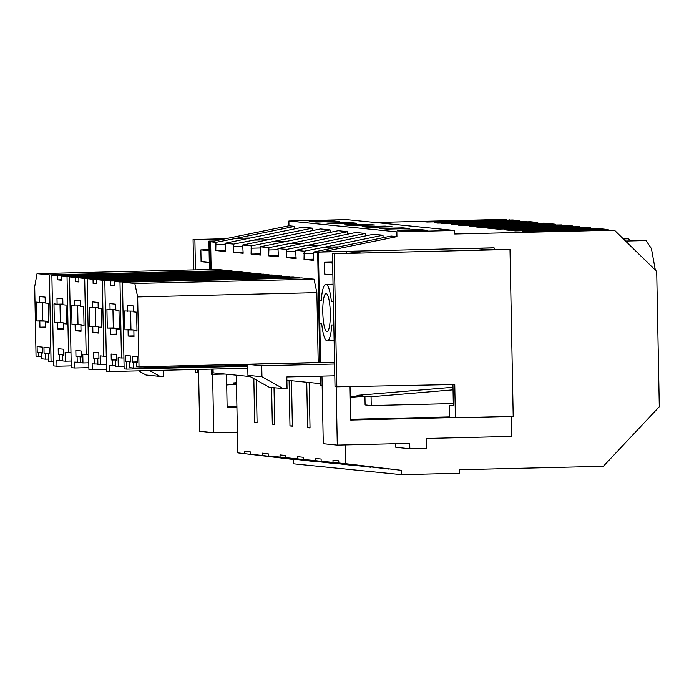 <?xml version="1.0" encoding="UTF-8"?>
<svg xmlns="http://www.w3.org/2000/svg" width="694" height="694" viewBox="0 0 694 694"><rect width="100%" height="100%" fill="white"/><g stroke="black" fill="none" stroke-linecap="round" stroke-linejoin="round"><path stroke-width="1.04" d="M293.441 459.489L237.799 452.87L293.441 459.489L293.527 463.826L401.514 474.679L459.324 473.291L459.255 469.751L603.355 466.299L659.3 406.745L656.706 271.441L614.433 230.174L454.726 233.999L454.657 230.469L346.67 219.616L288.869 221.004L396.855 231.857L454.657 230.469M253.831 378.638L254.663 422.394L257.066 422.334M254.663 422.394L257.075 422.629L256.26 379.991M253.883 240.098L233.583 244.097L225.021 243.238L302.879 227.164L312.421 228.126L253.883 240.098L267.58 239.768M375.107 222.479L506.447 219.321L423.349 221.646L427.096 222.019L512.814 219.963L519.815 220.666L434.097 222.722L437.845 223.104L526.711 221.36L440.994 223.416L444.75 223.798L530.468 221.733L537.46 222.436L451.742 224.5L544.365 223.13L458.647 225.186L462.404 225.567L548.121 223.511L555.113 224.214L469.396 226.27L562.019 224.908L476.301 226.964L480.048 227.337L565.766 225.281L572.767 225.984L487.049 228.04L490.797 228.421L579.664 226.678L493.946 228.734L497.702 229.115L583.42 227.059L590.412 227.762L504.694 229.818L508.45 230.191L597.317 228.447L511.599 230.503L515.356 230.885L601.073 228.829L608.065 229.532L522.348 231.588L526.104 231.961L614.433 230.174M526.711 221.36L527.18 221.82M250.56 454.154L318.069 461.961L250.56 454.154L250.517 451.976L244.73 451.395L244.765 453.572M209.441 269.515L208.903 241.104L214.073 241.078L288.956 225.767L294.768 226.357L236.229 238.32L249.927 237.999M294.768 226.357L294.82 228.812M38.474 356.733L36.045 356.49L34.7 286.587L37.042 273.644L49.387 274.885L51.052 361.522L48.389 361.262L48.242 353.593L49.395 353.714L49.283 347.815L43.956 347.286L44.069 353.177L45.231 353.298L45.344 359.188L41.519 358.807L41.406 352.908L42.568 353.029L42.455 347.13L37.12 346.601L37.233 352.491L38.396 352.604L38.474 356.733L41.475 356.664M39.818 321.279L39.931 327.178L45.717 327.759L45.604 321.86L48.736 322.172L48.372 303.313L45.249 303L45.136 297.11L39.341 296.529L39.454 302.419L36.331 302.107L36.687 320.966L45.83 321.14L42.698 320.819L42.343 302.35M45.839 321.86L45.83 321.14M36.687 320.966L42.698 320.819M39.454 302.419L45.231 302.28M45.604 321.86L48.727 321.79M39.931 327.178L45.709 327.039M332.252 220.761L339.201 221.455L316.1 222.011L309.151 221.317L332.252 220.761L332.27 221.629M42.551 352.361L37.233 352.491M42.551 352.509L38.396 352.604M49.387 274.885L228.586 270.591L216.242 269.35L37.042 273.644M53.525 361.47L51.052 361.522M49.395 353.567L48.242 353.593M49.387 353.046L44.069 353.177M49.387 353.194L45.231 353.298M48.346 359.119L45.344 359.188M42.56 352.882L41.406 352.908M214.073 241.078L210.612 241.79L215.938 242.327L215.773 250.534L225.498 251.514L225.021 243.238M215.773 250.534L225.481 250.308M215.661 244.644L225.203 244.418M215.938 242.327L236.229 238.32M509.066 219.59L509.535 220.041M519.815 220.666L520.283 221.126M288.956 225.767L288.869 221.004M237.799 452.87L236.307 375.185M367.551 224.309L374.5 225.003L351.407 225.559L344.458 224.865L367.551 224.309L367.568 225.168M333.753 223.789L326.805 223.086L349.906 222.531L356.855 223.234L333.753 223.789M402.858 227.849L409.807 228.552L386.705 229.107L379.757 228.404L402.858 227.849L402.876 228.716M385.205 226.079L392.153 226.782L369.052 227.328L362.103 226.634L385.205 226.079L385.222 226.947M420.503 229.627L427.452 230.321L404.359 230.876L397.41 230.182L420.503 229.627L420.521 230.486M317.67 252.538L313.272 252.096L313.757 260.38L304.024 259.4L304.189 251.185L295.627 250.326L373.476 234.26L383.019 235.214L383.071 237.678M313.272 252.096L391.13 236.029L396.942 236.611L396.855 231.857M312.421 228.126L312.465 230.59M295.627 250.326L296.104 258.602L286.379 257.63L286.535 249.415L277.973 248.556L278.45 256.832L268.725 255.852L268.89 247.645L260.319 246.778L260.805 255.062L251.072 254.082L251.237 245.867L242.674 245.008L320.524 228.942L330.075 229.896L330.118 232.36M260.319 246.778L338.178 230.712L347.72 231.675L347.772 234.13M277.973 248.556L355.831 232.481L365.374 233.444L365.417 235.908M213.058 369.078L213.127 372.86L250.135 376.573M286.891 380.269L320.194 383.617M242.674 245.008L243.152 253.284L233.427 252.312L243.126 252.078M233.583 244.097L233.427 252.312M211.141 269.472L210.612 241.79M80.235 362.32L74.51 362.121L74.622 368.011L71.256 367.673L69.521 276.906L248.712 272.612L254.585 273.627M263.885 274.13L84.685 278.433L78.821 277.843L258.021 273.549L263.894 274.442M246.24 272.36L67.04 276.663L61.176 276.073L240.367 271.77L246.24 272.673M62.581 360.542L56.856 360.342L56.969 366.241L53.611 365.903L51.868 275.136L231.067 270.834L236.94 271.857M115.534 365.859L109.808 365.66L109.921 371.559L106.564 371.221L104.82 280.454L284.019 276.16L289.892 277.175M299.192 277.678L119.993 281.981L114.128 281.391L293.319 277.088L299.192 277.99M97.88 364.09L92.155 363.89L92.267 369.781L88.91 369.442L87.166 278.684L266.366 274.382L272.239 275.397M281.538 275.908L102.339 280.203L96.475 279.621L275.674 275.318L281.547 276.212M139.008 366.831L318.208 362.528L316.863 292.634L314.018 279.17L301.664 277.93L122.474 282.224L134.818 283.464L137.664 296.928L139.008 366.831L136.571 366.588L136.492 362.459L137.655 362.58L137.542 356.681L132.216 356.152L132.328 362.042L133.482 362.155L133.595 368.054L129.778 367.664L129.665 361.774L130.819 361.886L130.706 355.996L125.38 355.458L125.493 361.357L126.646 361.47L126.794 369.13L124.131 368.87L122.474 282.224M262.419 455.342L262.375 453.165L268.17 453.746L268.214 455.923L274.139 456.522L280.072 457.112L280.029 454.934L285.824 455.516L285.859 457.693L297.717 458.89L297.683 456.713L303.469 457.294L303.512 459.471L315.371 460.66L315.328 458.482L321.122 459.064L321.166 461.241L333.025 462.43L332.981 460.252L338.767 460.842L338.811 463.011L345.786 463.713L345.43 444.932M306.748 382.264L307.616 427.712L310.027 427.955L309.151 382.507M289.094 380.494L289.971 425.934L292.374 426.177L291.506 380.728M271.614 387.634L272.317 424.164L274.729 424.407L274.026 387.877M401.514 474.679L401.436 470.332L345.786 463.713M338.811 463.011L401.436 470.332M321.166 461.241L388.666 468.944M303.512 459.471L371.012 467.175M285.859 457.693L353.367 465.396M268.214 455.923L335.714 463.627M623.377 238.901L628.382 238.779L631.219 240.905M625.572 241.044L646.036 240.549L651.423 248.573L655.336 270.113M388.666 469.057L333.025 462.43M396.942 236.611L322.068 251.922L493.391 247.819L494.171 247.897L494.206 249.64M303.911 253.51L313.454 253.275M304.024 259.4L313.731 259.166M304.189 251.185L324.48 247.185L338.178 246.856M383.019 235.214L324.48 247.185M597.317 228.447L597.786 228.907M608.065 229.532L608.534 229.983M130.602 311.216L130.958 329.685L134.081 329.997L134.098 330.717M133.482 311.146L124.582 310.973L124.946 329.832L130.958 329.685M124.946 329.832L134.081 329.997M127.705 311.285L127.592 305.386L133.387 305.967L133.5 311.866L136.623 312.179L136.987 331.038L133.864 330.726L136.978 330.648M133.959 335.896L128.182 336.035L133.977 336.616L133.864 330.726M128.182 336.035L128.069 330.144M137.646 362.06L133.482 362.155M137.638 361.912L132.328 362.042M247.749 365.313L133.595 368.054M130.819 361.748L129.665 361.774M130.81 361.227L125.493 361.357M130.81 361.374L126.646 361.47M247.767 366.232L126.794 369.13M314.018 279.17L134.818 283.464M316.863 292.634L137.664 296.928M137.646 362.433L136.492 362.459M272.317 424.164L274.72 424.103M251.237 245.867L271.528 241.868L285.225 241.538M330.075 229.896L271.528 241.868M544.365 223.13L544.833 223.589M59.58 360.62L59.467 354.721L58.305 354.608L58.192 348.718L63.518 349.247L63.631 355.146L62.477 355.024L62.59 360.923L65.305 361.192L65.141 352.352L68.498 352.691L67.04 276.663M61.176 276.073L61.254 280.194L57.81 279.856L57.732 275.726L51.868 275.136M57.463 323.048L57.576 328.947L63.371 329.529L63.258 323.638L66.381 323.951L66.025 305.091L62.894 304.77L62.781 298.88L56.995 298.299L57.108 304.189L53.976 303.877L54.34 322.736L63.475 322.91L60.352 322.597L59.996 304.119M63.492 323.63L63.475 322.91M54.34 322.736L60.352 322.597M57.108 304.189L62.885 304.05M63.258 323.638L66.381 323.56M57.576 328.947L63.354 328.809M349.906 222.531L349.923 223.399M63.622 354.478L58.305 354.608M63.622 354.625L59.467 354.721M71.222 365.894L56.969 366.241M236.932 271.423L57.732 275.726M61.245 279.769L57.81 279.856M70.97 352.63L68.498 352.691M71.135 361.053L65.305 361.192M63.631 354.998L62.477 355.024M233.314 246.413L242.857 246.188M537.46 222.436L537.928 222.895M335.714 463.731L280.072 457.112M289.971 425.934L292.374 425.882M268.89 247.645L289.181 243.637L302.879 243.316M347.72 231.675L289.181 243.637M562.019 224.908L562.487 225.359M77.225 362.389L77.112 356.499L75.958 356.378L75.846 350.487L81.172 351.025L81.285 356.916L80.122 356.803L80.235 362.693L82.959 362.962L82.794 354.122L86.151 354.461L84.685 278.433M78.821 277.843L78.899 281.972L75.464 281.625L75.386 277.496L69.521 276.906M75.117 324.827L75.23 330.717L81.025 331.298L80.912 325.408L84.035 325.72L83.67 306.861L80.547 306.548L80.435 300.649L74.64 300.068L74.752 305.967L71.629 305.655L71.994 324.514L81.129 324.679L78.006 324.367L77.65 305.898M81.146 325.399L81.129 324.679M71.994 324.514L78.006 324.367M74.752 305.967L80.53 305.828M80.912 325.408L84.026 325.33M75.23 330.717L81.007 330.578M81.267 356.256L75.958 356.378M81.276 356.395L77.112 356.499M88.875 367.673L74.622 368.011M254.577 273.202L75.386 277.496M78.89 281.538L75.464 281.625M88.624 354.4L86.151 354.461M88.78 362.823L82.959 362.962M81.285 356.768L80.122 356.803M251.072 254.082L260.779 253.848M250.959 248.192L260.502 247.958M555.113 224.214L555.582 224.665M353.367 465.509L297.717 458.89M307.616 427.712L310.018 427.651M286.535 249.415L306.835 245.416L320.533 245.086M365.374 233.444L306.835 245.416M579.664 226.678L580.132 227.138M94.878 364.159L94.766 358.269L93.603 358.156L93.49 352.257L98.817 352.795L98.938 358.685L97.776 358.572L97.889 364.463L100.613 364.74L100.439 355.901L103.796 356.239L102.339 280.203M96.475 279.621L96.553 283.742L93.117 283.395L93.031 279.274L87.166 278.684M92.77 326.596L92.883 332.495L98.669 333.077L98.557 327.178L101.688 327.49L101.324 308.63L98.201 308.318L98.088 302.428L92.293 301.847L92.406 307.737L89.283 307.425L89.639 326.284L98.782 326.458L95.651 326.137L95.295 307.668M98.791 327.178L98.782 326.458M89.639 326.284L95.651 326.137M92.406 307.737L98.184 307.598M98.557 327.178L101.68 327.108M92.883 332.495L98.661 332.357M98.921 358.026L93.603 358.156M98.921 358.173L94.766 358.269M106.529 369.442L92.267 369.781M272.23 274.971L93.031 279.274M96.544 283.317L93.117 283.395M106.269 356.178L103.796 356.239M106.434 364.602L100.613 364.74M98.93 358.546L97.776 358.572M268.725 255.852L278.433 255.626M268.613 249.961L278.155 249.736M572.767 225.984L573.227 226.444M371.021 467.279L315.371 460.66M112.532 365.938L112.419 360.039L111.257 359.926L111.144 354.035L116.471 354.565L116.583 360.464L115.43 360.342L115.542 366.241L118.258 366.51L118.093 357.67L121.45 358.009L119.993 281.981M114.128 281.391L114.206 285.512L110.762 285.173L110.684 281.044L104.82 280.454M110.415 328.375L110.528 334.265L116.323 334.846L116.21 328.956L119.333 329.268L118.978 310.409L115.846 310.097L115.733 304.198L109.947 303.616L110.06 309.507L106.928 309.194L107.292 328.054L116.427 328.227L113.304 327.915L112.948 309.437M116.445 328.947L116.427 328.227M107.292 328.054L113.304 327.915M110.06 309.507L115.837 309.368M116.21 328.956L119.333 328.878M110.528 334.265L116.306 334.126M116.575 359.796L111.257 359.926M116.575 359.943L112.419 360.039M247.801 368.245L109.921 371.559M289.884 276.741L110.684 281.044M114.198 285.087L110.762 285.173M123.922 357.948L121.45 358.009M124.087 366.371L118.258 366.51M116.583 360.316L115.43 360.342M286.379 257.63L296.078 257.396M286.266 251.731L295.809 251.506M590.412 227.762L590.88 228.213M209.675 241.182L210.221 269.489M212.13 369.104L212.234 374.318L211.453 374.24L211.358 369.121M208.903 241.104L214.611 240.974M222.635 239.326L223.607 239.135M195.465 269.845L194.884 239.699L222.635 239.031M195.561 369.503L195.621 372.643L197.443 372.834L197.374 369.46M197.443 372.834L198.597 372.808M225.524 238.736L193.071 239.517L193.652 269.888M193.071 239.517L194.884 239.699M225.108 374.066L212.234 374.318M320.819 376.148L320.992 385.239L320.22 385.161L320.047 376.165M319.787 362.632L317.661 252.035L318.442 252.113L320.559 362.615M346.219 253.189L346.185 251.445L318.442 252.113M322.155 385.213L320.992 385.239M510.003 249.484L513.204 416.391L455.403 417.779L454.761 384.528L336.824 386.827L334.274 253.7L510.003 249.484L488.533 249.771L474.514 248.365L494.171 247.897M455.403 417.779L449.608 417.198L449.382 405.409L453.356 405.808L452.948 384.563M336.824 386.827L335.011 386.645L332.452 253.518L360.203 252.85L346.185 251.445M449.382 405.409L453.347 405.313M334.274 253.7L332.452 253.518M317.661 252.035L322.068 251.922M236.923 407.421L227.138 407.656L226.496 374.205M149.6 370.605L160.028 376.426L163.498 376.339L163.376 370.275M212.616 374.309L213.735 432.718L237.4 432.145M198.536 369.434L199.725 431.312L213.735 432.718M138.583 370.865L146.009 375.02L160.028 376.426M209.31 262.488L201.087 261.664L200.861 249.875L209.068 249.675M200.861 249.875L209.085 250.699M236.914 406.675L227.12 406.91M226.695 384.988L236.481 384.164M236.454 382.689L233.488 382.941L236.463 383.244M226.695 384.649L236.472 383.825M233.514 384.068L233.488 382.941M321.721 323.907A28.307 5.543 -91.4 0 0 327.23 340.928A28.307 5.543 -91.4 0 0 331.827 324.922L333.831 325.13L333.38 301.552L331.376 301.352A28.307 5.543 -91.4 0 0 325.868 284.332A28.307 5.543 -91.4 0 0 321.27 300.337L319.361 300.146L319.813 323.716L321.721 323.907M324.428 295.687A19.102 3.748 -91.4 0 0 323.022 317.219A19.102 3.748 -91.4 0 0 327.004 331.732A19.102 3.748 -91.4 0 0 328.67 329.572A19.102 3.748 -91.4 0 0 330.075 308.041A19.102 3.748 -91.4 0 0 326.093 293.527A19.102 3.748 -91.4 0 0 324.428 295.687M336.165 386.766L337.293 445.123L409.729 443.388L409.833 448.74L395.814 447.335L395.745 443.726M321.981 376.122L323.274 443.718L337.293 445.123M334.543 362.285L247.723 364.367L247.94 375.35L269.567 387.426L287.047 388.753L286.822 376.963L334.803 375.81M321.287 300.094L319.361 300.146M332.868 274.902L324.645 274.069L324.419 262.289L332.617 262.089M331.376 301.352L333.372 301.3M453.581 417.597L350.687 420.07L350.045 386.567M334.577 364.029L261.742 365.773L261.95 376.755L283.586 388.831M409.833 448.74L426.411 448.341L426.22 438.478L511.773 436.431L511.391 416.435M332.634 263.113L324.419 262.289M261.742 365.773L247.723 364.367M261.95 376.755L247.94 375.35M449.608 416.929L350.67 419.306M350.244 397.037L363.083 395.962L357.046 395.354L453 387.269M350.253 397.376L364.931 396.144L371.064 396.76L453.052 389.855M453.312 403.578L371.229 405.548L365.105 404.932L364.931 396.144M371.229 405.548L371.064 396.76M357.072 396.465L357.046 395.354M325.868 284.332L333.042 284.167M327.23 340.928L334.126 340.763"/></g></svg>
